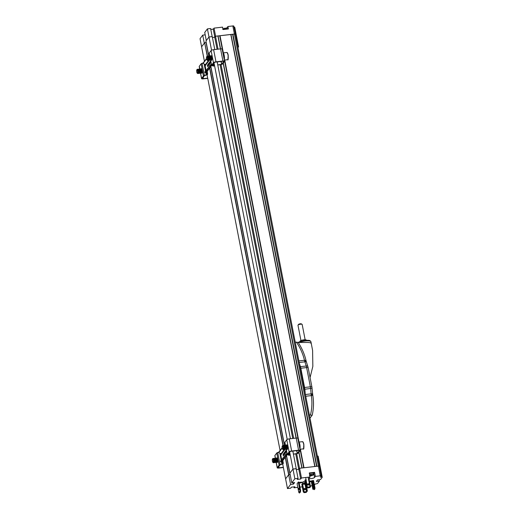 <?xml version="1.0" encoding="UTF-8"?>
<svg xmlns="http://www.w3.org/2000/svg" width="519" height="519" viewBox="0 0 519 519"><rect width="100%" height="100%" fill="white"/><g stroke="black" fill="none" stroke-linecap="round" stroke-linejoin="round"><path stroke-width="0.78" d="M232.927 34.209L234.4 34.04L318.387 466.107A1.285 0.337 -11 0 1 319.354 466.25A1.285 0.337 169 0 0 318.387 466.107L316.914 466.283L232.927 34.209L230.994 34.507L314.962 466.503M210.779 29.44L213.257 29.155L214.036 28.123L215.606 36.213L234.4 34.04A1.285 0.337 -11 0 1 235.367 34.183A1.285 0.337 -11 0 1 235.334 34.286M204.428 61.287L201.606 46.788L204.655 42.733L207.295 56.324M207.503 56.279L204.655 42.733M204.856 42.662L206.082 42.526L208.742 56.188M211.564 50.233L208.988 36.979L205.946 41.053M207.412 28.882L210.597 28.519L212.174 36.609L208.988 36.979L206.296 40.553L204.726 32.463L207.412 28.882L208.988 36.979L212.252 36.596L214.775 49.552M217.085 49.286L214.749 37.251L212.433 37.524L214.749 37.251L215.521 36.22L230.994 34.507M300.397 449.214L304.004 467.768L314.793 466.523L230.806 34.455M314.423 485.09L315.26 483.98L316.155 483.877A1.285 0.337 169 0 0 317.673 483.345L319.373 481.087L316.35 481.437L317.472 479.939L320.502 479.588L322.195 477.331A1.285 0.337 169 0 0 322.228 477.227A1.285 0.337 169 0 0 321.261 477.084L320.366 477.188L321.209 476.066A1.285 0.337 169 0 0 321.242 475.962A1.285 0.337 169 0 0 320.275 475.819L315.37 476.384L314.572 477.441A2.777 0.733 -11 0 1 311.672 478.537A2.777 0.733 -11 0 1 309.194 478.278A2.777 0.733 -11 0 1 309.266 478.057L310.057 477L301.481 477.993L300.702 479.024L298.814 469.312L296.336 469.598L298.73 469.325L299.508 468.287L301.876 468.015L298.834 452.347M289.92 473.107L286.527 455.65L289.926 473.101L292.969 469.046L296.174 468.754M285.249 457.349L288.642 474.801L285.593 478.855L282.699 463.98M316.596 466.315L232.629 34.319M220.017 35.701L223.358 52.88M224.746 60.029L299.009 442.065M218.077 35.999L220.588 48.883A2.134 0.564 -11 0 1 222.184 49.123L224.539 61.255A2.134 0.564 169 0 0 222.93 61.021L215.982 61.819A2.134 0.564 169 0 0 213.452 62.702L211.596 65.173L210.61 60.107M223.326 62.974L296.232 438.068A2.134 0.564 -11 0 1 297.835 438.308L300.19 450.44A2.134 0.564 169 0 0 298.581 450.207L291.633 451.005A2.134 0.564 169 0 0 289.102 451.887L287.247 454.359L286.261 449.292M298.976 452.159L302.052 467.995M303.686 467.807L300.079 449.253M298.639 441.831L224.429 60.068M222.988 52.646L219.712 35.811M215.521 36.22L218.038 49.175M220.99 64.35L293.689 438.36M296.641 453.541L299.508 468.287M296.064 438.088L223.183 63.162M220.413 48.903L217.896 35.947M220.095 64.758L292.735 438.471M295.746 453.943L298.73 469.325M217.176 61.917L290.426 438.737M292.826 451.108L296.239 468.67M300.702 479.024L297.27 479.42L298.049 478.388L294.857 478.752L289.68 452.114M287.215 439.418L214.029 62.929M290.069 474.58L286.417 455.799M284.393 445.373L210.766 66.614M280.078 450.473L207.055 74.794M214.036 28.123L222.612 27.131L223.086 29.557L228.399 28.941L227.925 26.514L232.83 25.95A1.285 0.337 -11 0 1 233.797 26.093A1.285 0.337 -11 0 1 233.764 26.197M226.063 28.201A2.777 0.733 169 0 0 227.127 27.572L227.925 26.514M234.011 27.196A1.285 0.337 -11 0 1 234.783 27.358A1.285 0.337 -11 0 1 234.75 27.462M202.728 35.123L204.298 43.213L201.606 46.788L200.036 38.698L202.728 35.123L205.187 34.838M213.257 29.155L214.814 37.167M237.786 46.619A1.285 0.337 -11 0 1 238.558 46.775A1.285 0.337 -11 0 1 238.526 46.879L237.981 47.612M232.83 25.95L234.4 34.04A1.285 0.337 -11 0 1 235.367 34.183L321.242 475.962M304.997 480.296L306.093 479.699M308.546 479.413L309.356 479.322L309.123 479.634M312.127 480.886L313.567 480.672M311.4 481.911L312.263 481.58M305.736 484.078A3.205 0.843 -11 0 1 302.564 483.831L302.324 482.618A3.205 0.843 -11 0 1 305.178 481.204M294.857 478.752L291.762 482.871L294.623 482.54L293.436 484.117L290.575 484.448L287.481 488.567L290.666 488.197L291.444 487.166L294.876 486.77L294.098 487.802L297.809 487.373M299.969 487.127L302.298 486.854M307.605 484.551A2.777 0.733 -11 0 1 308.786 484.785M310.343 485.927L312.14 485.719M301.876 484.662L301.974 484.182L302.635 484.292M297.102 483.727L298.328 482.08L298.97 482.015M309.46 481.373A1.285 0.337 -11 0 1 310.81 481.042A1.285 0.337 -11 0 1 311.634 481.197A1.285 0.337 -11 0 1 310.083 481.827A1.285 0.337 -11 0 1 309.551 481.853M300.274 482.962A1.285 0.337 -11 0 1 299.307 482.819A1.285 0.337 -11 0 1 300.501 482.242A1.285 0.337 -11 0 1 301.824 482.333A1.285 0.337 -11 0 1 300.274 482.962M302.564 483.831A3.205 0.843 -11 0 1 305.412 482.417M294.098 487.802L293.923 486.88M287.481 488.567L285.593 478.855L288.694 474.736L290.575 484.448M290.147 474.567L288.694 474.736M293.436 484.117L293.164 482.709M291.762 482.871L289.874 473.166L292.969 469.046L296.161 468.676L298.049 478.388M301.481 477.993L299.593 468.281L298.814 469.312M310.057 477L309.272 472.952L314.585 472.342L315.37 476.384M320.275 475.819L318.387 466.107L299.593 468.281M313.554 473.613A2.777 0.733 169 0 0 313.787 473.399L314.585 472.342M318.108 456.292A1.285 0.337 169 0 0 318.141 456.188A1.285 0.337 169 0 0 317.369 456.032M319.114 479.751L319.373 481.087M305.659 483.689A1.706 0.454 -11 0 1 305.321 483.74A1.706 0.454 -11 0 1 304.03 483.546A1.706 0.454 -11 0 1 305.49 482.806M310.505 480.983L311.004 480.957M310.673 481.087L311.076 481.301M310.356 481.1L310.751 481.489L310.524 481.074M309.908 481.405L310.414 481.411M309.7 481.515L310.115 481.152M309.499 481.353L310.148 481.308M309.927 481.651L311.251 481.34M300.968 482.294L300.417 482.826L301.364 482.508L300.793 482.527L300.942 482.177M300.066 482.8L300.469 482.248M309.389 414.992L312.159 415.239L309.999 418.113M312.646 394.836L312.191 395.4A5.125 3.555 88.6 0 1 312.003 393.94L312.749 394.972C313.898 401.823 313.716 408.544 312.204 415.148L312.159 415.239M295.233 342.17L298.003 342.417M298.198 342.469L307.975 342.462L310.427 342.761L311.27 343.5M312.749 394.972L312.626 393.785L311.082 393.85A5.125 1.388 -96.6 0 0 311.335 395.608L311.335 395.608A5.125 1.395 84.6 0 1 311.128 393.85L310.622 388.569A5.125 1.388 -96.6 0 0 310.368 386.817A2.05 0.538 -11 0 1 311.919 387.044L308.176 367.802A2.05 0.538 169 0 0 306.632 367.575L310.368 386.817L304.569 387.485L300.832 368.243A5.125 1.388 -96.6 0 0 300.436 366.674L299.314 363.157M312.191 395.4L311.348 395.601C312.315 402.173 312.029 408.589 310.479 414.869M298.879 360.913L304.484 360.264L305.386 360.407L306.223 361.821L305.736 361.704A5.125 3.374 98.4 0 1 305.386 360.407M296.323 342.047C300.196 347.698 302.908 353.77 304.465 360.27A5.125 1.388 -96.6 0 0 304.861 361.834L299.184 362.489M305.25 393.687L304.822 389.244A5.125 1.388 -96.6 0 0 304.569 387.485M306.495 362.288A2.05 1.155 162.3 0 0 305.736 361.704L304.906 361.827L306.236 366.005A2.05 1.155 -17.7 0 1 307.884 366.628L306.21 361.334C304.698 354.529 301.974 348.158 298.029 342.216M304.484 360.264A5.125 1.447 -97.5 0 0 304.906 361.827L304.861 361.834M226.933 28.558A2.284 0.603 169 0 0 226.66 28.344A2.284 0.603 169 0 0 225.843 28.26A2.284 0.603 169 0 0 222.962 28.915M222.619 29.129L226.66 28.344L227.075 28.72A2.394 0.629 169 0 0 225.934 28.409A2.394 0.629 169 0 0 222.988 29.058M225.428 28.156L224.896 28.162A4.262 2.297 89.1 0 0 224.552 28.253M309.616 474.716A2.394 0.629 -11 0 1 310.077 474.528A2.394 0.629 -11 0 1 313.703 474.379L313.482 473.25A2.394 0.629 169 0 0 309.856 473.393A2.394 0.629 169 0 0 309.395 473.588M309.661 474.937A2.284 0.603 -11 0 1 310.167 474.723A2.284 0.603 -11 0 1 312.827 474.288A2.284 0.603 -11 0 1 313.463 474.885L313.703 474.379A2.394 0.629 -11 0 1 313.632 474.58M310.751 475.748L310.985 475.638A4.262 2.05 70.4 0 1 310.622 475.443L311.147 475.255A4.262 2.05 -109.6 0 0 311.504 475.456L311.958 475.307M312.334 475.547L311.815 475.735L312.334 475.547A4.262 2.05 -109.6 0 1 312.023 475.579M311.413 475.41L311.497 475.767A4.262 2.05 70.4 0 0 311.815 475.735L311.679 475.43M311.497 475.767L311.212 475.3M310.725 475.865L311.27 475.793M298.743 488.243L298.95 489.573L298.743 488.243M297.095 483.721L298.762 492.297L299.969 491.097L300.079 492.148L299.398 493.05L298.905 492.518M298.321 482.093L299.969 491.097M299.988 490.669L300.637 490.591L298.97 482.002M300.079 492.148L300.443 492.103L300.637 490.591M300.443 492.103L299.398 493.05M311.465 481.671L312.905 489.073L313.697 488.95L313.787 487.996L314.994 488.029L314.456 489.566L314.014 489.612L313.599 488.21M313.794 489.119L312.827 489.268L311.355 481.684M314.988 488.866L314.546 488.911L314.326 488.158L314.975 488.087M312.081 480.659L313.554 488.21L314.326 488.158M312.354 480.626L313.787 487.996M314.345 488.301L313.774 489.06M314.014 489.612L314.546 488.911M307.572 487.185L307.657 487.944L307.371 487.263L306.69 487.328L309.979 486.77L310.524 486.854L309.979 487.185M307.592 484.48A0.707 0.655 -143.1 0 1 308.656 483.883A0.707 0.655 -143.1 0 1 308.124 485.051A0.707 0.655 -143.1 0 1 307.592 484.48M307.761 487.802L309.979 487.549L309.979 486.906M309.979 487.549L307.657 487.944M307.371 487.263L305.782 478.07M308.714 484.733L308.747 484.908A0.707 0.655 36.9 0 0 307.637 484.091M304.977 480.185L306.418 487.581M306.69 487.555L307.391 491.162L306.437 491.48L306.327 492.395L304.108 492.654L303.278 491.889L301.935 484.233M305.198 489.638A0.707 0.655 36.9 0 0 304.089 488.807M307.391 491.162L306.437 491.668M304.108 492.654L303.972 491.707M303.829 491.973L304.037 491.525L303.368 491.629M305.393 489.041A0.707 0.655 -143.1 0 1 304.329 489.638A0.707 0.655 -143.1 0 1 304.861 488.47A0.707 0.655 -143.1 0 1 305.393 489.041M306.437 491.616L304.03 491.895M304.218 492.512L306.437 492.259M306.761 491.214L305.386 484.136M302.596 484.11L304.037 491.525M305.581 483.28L304.627 483.221M305.639 483.591A1.323 0.35 -11 0 1 304.439 483.371A1.323 0.35 -11 0 1 304.653 483.202A1.323 0.35 -11 0 1 305.509 482.91M305.477 482.754A1.92 0.506 169 0 0 304.173 483.195A1.92 0.506 169 0 0 303.823 483.591A1.92 0.506 169 0 0 305.672 483.747M212.498 64.966L213.705 65.608A2.134 0.564 -11 0 1 214.016 65.829A2.134 0.564 -11 0 1 213.984 65.965L213.86 65.984M207.25 71.278L207.613 74.438A2.134 0.564 -11 0 1 206.698 74.931L204.849 75.573A1.285 0.337 -11 0 0 204.285 75.891L202.429 78.363A1.285 0.337 -11 0 0 202.397 78.466A1.285 0.337 -11 0 0 203.364 78.609L207.697 78.103M203.377 62.721L203.111 63.435L205.368 64.661A0.513 0.474 -143.1 0 1 205.524 64.765L205.479 65.556L205.109 64.557M207.652 73.367L206.841 73.464L206.796 74.528A1.285 0.337 -11 0 1 206.257 74.814L204.408 75.456L202.053 63.324A2.134 0.564 169 0 0 201.113 63.85L203.467 75.988A2.134 0.564 -11 0 1 204.408 75.456M206.841 73.464L206.53 71.862M211.499 65.122L205.342 72.666L207.094 71.421A1.369 1.265 36.9 0 0 207.321 71.2L211.629 65.465M211.596 65.173A2.134 0.564 -11 0 0 211.544 65.342A2.134 0.564 -11 0 0 211.856 65.563L212.991 65.861A1.285 0.337 -11 0 1 213.179 65.991A1.285 0.337 -11 0 1 213.166 66.062L212.907 65.835M209.78 61.845L210.098 63.461L210.052 62.52L210.416 63.039L210.091 61.437L209.981 62.52L209.845 61.839M209.066 64.836L208.8 63.149L209.066 64.836M208.087 64.097L208.249 65.919L208.417 65.063L208.619 65.426L208.184 64.239M207.535 66.16L207.425 64.959L207.756 66.017M207.496 65.855L207.658 65.245M207.84 66.588L207.483 66.231L207.756 66.601M207.788 64.732L208.061 66.166L207.853 64.726M208.826 65.044L208.489 63.584M209.021 63.37L209.365 64.46L209.241 63.084M209.449 64.447L209.228 64.116L209.365 64.46M209.423 62.325L209.734 63.941L209.708 62.059M209.799 62.403L209.663 62.066M199.698 69.059L199.199 66.49A2.134 0.564 -11 0 1 199.251 66.315L201.113 63.85M202.053 63.324L203.312 62.883M203.467 75.988L201.612 78.453A2.134 0.564 169 0 0 201.56 78.629A2.134 0.564 169 0 0 203.169 78.862L207.743 78.337M210.98 65.524L210.435 64.869L211.317 64.187M209.806 55.961L209.241 53.035A2.134 0.564 169 0 0 209.183 53.21L209.721 55.961M209.241 53.035L211.097 50.564A2.134 0.564 -11 0 1 213.62 49.688L220.569 48.883L222.93 61.021M212.569 65.31A1.285 0.337 -11 0 1 212.381 65.18A1.285 0.337 -11 0 1 212.414 65.076L214.269 62.611A1.285 0.337 -11 0 1 215.787 62.079L222.735 61.281A1.285 0.337 -11 0 1 223.702 61.424A1.285 0.337 -11 0 1 223.67 61.521L223.631 61.339M221.159 61.463L221.684 64.168L223.67 61.521M221.684 64.168L220.912 61.489M217.227 61.917L217.824 64.979L221.451 64.259M217.824 64.979L221.036 64.577M221.509 64.479L222.502 64.071L224.487 61.43A2.134 0.564 169 0 0 224.539 61.255M203.396 62.656L206.504 58.524M210.396 63.059L209.981 62.52M208.82 63.733L208.852 63.182M208.275 65.258L208.223 64.233M208.735 65.199L208.567 64.59M209.228 64.116L209.138 63.616M210.435 64.869L204.836 72.063M203.124 63.402L206.556 58.848M208.158 64.239L208.443 64.894M208.813 65.057L208.619 64.525L208.716 65.076M208.567 63.792L208.768 64.324L208.528 63.798M209.267 63.642L209.196 64.058M209.65 62.267L209.624 63.02M208.748 64.324L208.735 65.063L208.534 64.531M208.489 63.798L208.683 64.337L208.489 63.798M201.048 68.878A2.264 0.61 83.4 0 1 201.242 68.716A2.264 0.61 83.4 0 1 202.014 70.279A2.264 0.61 83.4 0 1 201.761 73.218A2.264 0.61 83.4 0 1 201.534 73.101M210.844 55.844L210.889 55.78A2.264 0.61 83.4 0 1 211.045 55.676A2.264 0.61 83.4 0 1 211.869 57.544A2.264 0.61 83.4 0 1 211.72 60.068L211.525 60.327A2.264 0.61 83.4 0 1 211.369 60.431A2.264 0.61 83.4 0 1 210.98 60.081M288.149 454.151L289.355 454.793A2.134 0.564 -11 0 1 289.667 455.014A2.134 0.564 -11 0 1 289.634 455.15L289.511 455.169M282.9 460.463L283.264 463.623A2.134 0.564 -11 0 1 282.349 464.116L280.5 464.758A1.285 0.337 -11 0 0 279.936 465.076L278.08 467.548A1.285 0.337 -11 0 0 278.048 467.651A1.285 0.337 -11 0 0 279.014 467.794L283.348 467.288M279.027 451.906L278.761 452.62L281.013 453.846A0.513 0.474 -143.1 0 1 281.175 453.95L281.129 454.741L280.76 453.742M283.303 462.552L282.485 462.65L282.446 463.714A1.285 0.337 -11 0 1 281.908 463.999L280.059 464.648L277.704 452.51A2.134 0.564 169 0 0 276.757 453.035L279.118 465.173A2.134 0.564 -11 0 1 280.059 464.648M282.485 462.65L282.174 461.047M287.15 454.307L280.993 461.852L282.745 460.606A1.369 1.265 36.9 0 0 282.965 460.385L287.279 454.65M287.247 454.359A2.134 0.564 -11 0 0 287.195 454.527A2.134 0.564 -11 0 0 287.5 454.748L288.642 455.046A1.285 0.337 -11 0 1 288.83 455.176A1.285 0.337 -11 0 1 288.817 455.247L288.558 455.02M285.431 451.03L285.742 452.652L285.703 451.705L286.066 452.224L285.742 450.622L285.632 451.705L285.495 451.024M284.717 454.021L284.451 452.334L284.717 454.021M283.737 453.282L283.899 455.105L284.068 454.248L284.269 454.612L283.835 453.424M283.186 455.345L283.069 454.144L283.4 455.202M283.147 455.04L283.309 454.43M283.491 455.773L283.212 455.41L283.406 455.786M283.432 453.917L283.711 455.351L283.504 453.911M284.127 452.996L284.418 454.436L284.14 452.769M284.672 452.555L285.015 453.645L284.886 452.27M285.1 453.632L284.879 453.301L285.015 453.645M285.074 451.511L285.385 453.126L285.359 451.245M285.45 451.588L285.314 451.251M275.349 458.245L274.849 455.676A2.134 0.564 -11 0 1 274.901 455.5L276.757 453.035M277.704 452.51L278.963 452.068M279.118 465.173L277.263 467.638A2.134 0.564 169 0 0 277.211 467.814A2.134 0.564 169 0 0 278.82 468.047L283.393 467.522M286.631 454.709L286.086 454.054L286.968 453.372M285.456 445.146L284.886 442.22A2.134 0.564 169 0 0 284.834 442.396L285.372 445.146A2.134 0.577 83.4 0 1 285.645 445.296A2.134 0.577 83.4 0 1 286.125 446.619A2.134 0.577 83.4 0 1 286.092 449.182A2.134 0.577 83.4 0 1 286.027 449.285A2.134 0.577 83.4 0 1 285.885 449.383A2.134 0.577 83.4 0 1 285.807 449.376M284.886 442.22L286.748 439.755A2.134 0.564 -11 0 1 289.271 438.873L296.219 438.068L298.581 450.207M288.22 454.495A1.285 0.337 -11 0 1 288.032 454.365A1.285 0.337 -11 0 1 288.064 454.261L289.92 451.796A1.285 0.337 -11 0 1 291.438 451.264L298.386 450.466A1.285 0.337 -11 0 1 299.353 450.609A1.285 0.337 -11 0 1 299.32 450.706L299.281 450.524M296.803 450.648L297.329 453.353L299.32 450.706M297.329 453.353L296.563 450.674M292.878 451.102L293.475 454.164L297.102 453.444M293.475 454.164L296.686 453.762M297.153 453.664L298.146 453.256L300.138 450.615A2.134 0.564 169 0 0 300.19 450.44M279.047 451.841L282.154 447.709M285.69 451.952L285.716 451.53M286.047 452.244L285.703 451.705M284.47 452.918L284.496 452.367M283.925 454.443L283.874 453.418M284.386 454.391L284.217 453.775M284.879 453.301L284.788 452.802M286.086 454.054L280.487 461.248M278.774 452.594L282.206 448.033M283.809 453.424L284.094 454.08M284.47 454.229L284.185 453.716M284.418 453.509L284.14 452.983M285.301 451.452L285.45 452.068M276.698 458.063A2.264 0.61 83.4 0 1 276.893 457.901A2.264 0.61 83.4 0 1 277.665 459.464A2.264 0.61 83.4 0 1 277.412 462.403A2.264 0.61 83.4 0 1 277.185 462.286M286.494 445.03L286.54 444.965A2.264 0.61 83.4 0 1 286.696 444.861A2.264 0.61 83.4 0 1 287.52 446.729A2.264 0.61 83.4 0 1 287.37 449.253L287.176 449.512A2.264 0.61 83.4 0 1 287.02 449.616A2.264 0.61 83.4 0 1 286.631 449.266M306.593 340.276A3.458 0.915 169 0 0 306.424 340.088A3.458 0.915 169 0 0 303.991 339.926A3.458 0.915 169 0 0 299.891 341.359A3.458 0.915 169 0 0 299.807 341.599M306.32 340.036A3.289 0.869 169 0 0 306.236 339.971A3.289 0.869 169 0 0 303.012 339.958A3.289 0.869 169 0 0 300.021 341.178A3.289 0.869 169 0 0 299.969 341.268M305.146 339.75L302.175 324.459A2.134 0.564 169 0 0 302.116 324.369A2.134 0.564 169 0 0 302.064 324.323A2.134 0.564 169 0 0 299.58 324.401A2.134 0.564 169 0 0 298.029 325.108A2.134 0.564 169 0 0 297.977 325.277L300.955 340.568M301.338 323.882A1.453 0.383 169 0 0 301.305 323.85A1.453 0.383 169 0 0 299.878 323.843A1.453 0.383 169 0 0 298.561 324.388L298.029 325.108M201.632 69.209A1.758 0.474 83.4 0 1 201.735 69.299L201.495 68.995A2.134 0.577 83.4 0 1 201.975 70.325A2.134 0.577 83.4 0 1 201.943 72.887A2.134 0.577 83.4 0 1 201.735 73.088A2.134 0.577 83.4 0 1 201.664 73.082M201.943 72.887L202.112 72.53A1.758 0.474 83.4 0 1 202.027 72.647M200.872 69.111L200.892 69.066A2.134 0.577 83.4 0 1 200.95 68.962A2.134 0.577 83.4 0 1 201.1 68.858A2.134 0.577 83.4 0 1 201.923 70.915A2.134 0.577 83.4 0 1 201.593 73.108A2.134 0.577 83.4 0 1 201.34 72.952L201.314 72.92M200.976 69.287A1.758 0.474 83.4 0 1 201.1 69.397A1.758 0.474 83.4 0 1 201.567 70.96A1.758 0.474 83.4 0 1 201.463 72.589A1.758 0.474 83.4 0 1 201.372 72.718M200.522 68.943A2.134 0.577 83.4 0 1 200.594 68.923A2.134 0.577 83.4 0 1 200.84 69.072A2.134 0.577 83.4 0 1 201.32 70.396A2.134 0.577 83.4 0 1 201.294 72.958A2.134 0.577 83.4 0 1 201.08 73.166A2.134 0.577 83.4 0 1 201.009 73.16M200.217 69.183L200.237 69.144A2.134 0.577 83.4 0 1 200.302 69.033A2.134 0.577 83.4 0 1 200.444 68.936A2.134 0.577 83.4 0 1 201.268 70.993A2.134 0.577 83.4 0 1 200.937 73.179A2.134 0.577 83.4 0 1 200.684 73.03L200.658 72.991M200.321 69.364A1.758 0.474 83.4 0 1 200.444 69.468A1.758 0.474 83.4 0 1 200.834 70.558A1.758 0.474 83.4 0 1 200.814 72.666A1.758 0.474 83.4 0 1 200.717 72.796M199.867 69.021A2.134 0.577 83.4 0 1 199.938 68.995A2.134 0.577 83.4 0 1 200.191 69.15A2.134 0.577 83.4 0 1 200.671 70.474A2.134 0.577 83.4 0 1 200.639 73.036A2.134 0.577 83.4 0 1 200.431 73.237A2.134 0.577 83.4 0 1 200.353 73.231M199.562 69.261L199.581 69.215A2.134 0.577 83.4 0 1 199.646 69.111A2.134 0.577 83.4 0 1 199.796 69.014A2.134 0.577 83.4 0 1 200.613 71.071A2.134 0.577 83.4 0 1 200.282 73.257A2.134 0.577 83.4 0 1 200.029 73.108L200.003 73.069M199.666 69.436A1.758 0.474 83.4 0 1 199.789 69.546A1.758 0.474 83.4 0 1 200.256 71.109A1.758 0.474 83.4 0 1 200.159 72.738A1.758 0.474 83.4 0 1 200.068 72.874M199.212 69.098A2.134 0.577 83.4 0 1 199.283 69.072A2.134 0.577 83.4 0 1 199.536 69.222A2.134 0.577 83.4 0 1 200.016 70.545A2.134 0.577 83.4 0 1 199.984 73.108A2.134 0.577 83.4 0 1 199.776 73.315A2.134 0.577 83.4 0 1 199.698 73.309M198.913 69.332L198.933 69.293A2.134 0.577 83.4 0 1 198.991 69.189A2.134 0.577 83.4 0 1 199.14 69.085A2.134 0.577 83.4 0 1 199.958 71.142A2.134 0.577 83.4 0 1 199.627 73.335A2.134 0.577 83.4 0 1 199.38 73.179L199.348 73.147M199.017 69.514A1.758 0.474 83.4 0 1 199.134 69.617A1.758 0.474 83.4 0 1 199.53 70.707A1.758 0.474 83.4 0 1 199.504 72.816A1.758 0.474 83.4 0 1 199.413 72.945M198.563 69.17A2.134 0.577 83.4 0 1 198.628 69.144A2.134 0.577 83.4 0 1 198.881 69.299A2.134 0.577 83.4 0 1 199.361 70.623A2.134 0.577 83.4 0 1 199.328 73.185A2.134 0.577 83.4 0 1 199.121 73.393A2.134 0.577 83.4 0 1 199.049 73.38M198.258 69.41L198.277 69.371A2.134 0.577 83.4 0 1 198.336 69.261A2.134 0.577 83.4 0 1 198.485 69.163A2.134 0.577 83.4 0 1 199.302 71.22A2.134 0.577 83.4 0 1 198.978 73.406A2.134 0.577 83.4 0 1 198.725 73.257L198.699 73.218M198.362 69.591A1.758 0.474 83.4 0 1 198.479 69.695A1.758 0.474 83.4 0 1 198.946 71.259A1.758 0.474 83.4 0 1 198.848 72.894A1.758 0.474 83.4 0 1 198.758 73.023M197.908 69.248A2.134 0.577 83.4 0 1 197.979 69.222A2.134 0.577 83.4 0 1 198.226 69.377A2.134 0.577 83.4 0 1 198.706 70.701A2.134 0.577 83.4 0 1 198.68 73.263A2.134 0.577 83.4 0 1 198.466 73.464A2.134 0.577 83.4 0 1 198.394 73.458M197.603 69.488L197.622 69.442A2.134 0.577 83.4 0 1 197.687 69.338A2.134 0.577 83.4 0 1 197.83 69.241A2.134 0.577 83.4 0 1 198.654 71.298A2.134 0.577 83.4 0 1 198.323 73.484A2.134 0.577 83.4 0 1 198.07 73.335L198.044 73.296M197.707 69.663A1.758 0.474 83.4 0 1 197.83 69.773A1.758 0.474 83.4 0 1 198.219 70.863A1.758 0.474 83.4 0 1 198.2 72.965A1.758 0.474 83.4 0 1 198.102 73.101M196.844 69.805L197.136 69.403A2.134 0.577 83.4 0 1 197.142 69.403A2.134 0.577 83.4 0 1 197.285 69.299L197.324 69.299A2.134 0.577 83.4 0 1 197.324 69.299A2.134 0.577 83.4 0 1 197.577 69.449A2.134 0.577 83.4 0 1 198.05 70.772A2.134 0.577 83.4 0 1 198.024 73.335A2.134 0.577 83.4 0 1 197.81 73.542A2.134 0.577 83.4 0 1 197.797 73.542L197.778 73.549A2.134 0.577 83.4 0 1 197.609 73.477L197.226 73.153A1.758 0.474 83.4 0 1 196.772 71.998A1.758 0.474 83.4 0 1 196.844 69.805A1.758 0.474 83.4 0 1 197.642 71.414A1.758 0.474 83.4 0 1 197.226 73.153M197.285 69.299A2.134 0.577 83.4 0 1 198.109 71.356A2.134 0.577 83.4 0 1 197.778 73.549M286.631 445.017A2.134 0.577 83.4 0 1 286.702 444.991A2.134 0.577 83.4 0 1 286.949 445.14A2.134 0.577 83.4 0 1 287.429 446.47A2.134 0.577 83.4 0 1 287.403 449.032L287.565 448.676A1.758 0.474 83.4 0 1 287.52 448.747M286.326 445.257L286.345 445.211A2.134 0.577 83.4 0 1 286.553 445.01A2.134 0.577 83.4 0 1 287.286 446.483A2.134 0.577 83.4 0 1 287.046 449.253A2.134 0.577 83.4 0 1 286.793 449.097L286.767 449.065M286.43 445.432A1.758 0.474 83.4 0 1 286.553 445.542A1.758 0.474 83.4 0 1 286.942 446.625A1.758 0.474 83.4 0 1 286.923 448.734A1.758 0.474 83.4 0 1 286.825 448.864M285.975 445.088A2.134 0.577 83.4 0 1 286.047 445.068A2.134 0.577 83.4 0 1 286.3 445.218A2.134 0.577 83.4 0 1 286.773 446.541A2.134 0.577 83.4 0 1 286.748 449.104A2.134 0.577 83.4 0 1 286.683 449.214A2.134 0.577 83.4 0 1 286.533 449.311A2.134 0.577 83.4 0 1 286.462 449.305M285.671 445.328L285.69 445.289A2.134 0.577 83.4 0 1 285.904 445.081A2.134 0.577 83.4 0 1 286.631 446.561A2.134 0.577 83.4 0 1 286.391 449.324A2.134 0.577 83.4 0 1 286.138 449.175L286.112 449.136M285.774 445.51A1.758 0.474 83.4 0 1 285.898 445.613A1.758 0.474 83.4 0 1 286.293 446.703A1.758 0.474 83.4 0 1 286.267 448.812A1.758 0.474 83.4 0 1 286.216 448.896M285.32 445.166A2.134 0.577 83.4 0 1 285.392 445.14L285.249 445.159A2.134 0.577 83.4 0 1 285.975 446.632A2.134 0.577 83.4 0 1 285.735 449.402A2.134 0.577 83.4 0 1 285.489 449.253L285.456 449.214M285.126 445.581A1.758 0.474 83.4 0 1 285.242 445.691A1.758 0.474 83.4 0 1 285.638 446.781A1.758 0.474 83.4 0 1 285.612 448.883A1.758 0.474 83.4 0 1 285.521 449.019M284.665 445.244A2.134 0.577 83.4 0 1 284.736 445.218A2.134 0.577 83.4 0 1 284.989 445.367A2.134 0.577 83.4 0 1 285.469 446.69A2.134 0.577 83.4 0 1 285.437 449.253A2.134 0.577 83.4 0 1 285.379 449.363A2.134 0.577 83.4 0 1 285.229 449.46A2.134 0.577 83.4 0 1 285.152 449.454M284.367 445.477L284.386 445.438A2.134 0.577 83.4 0 1 284.594 445.231A2.134 0.577 83.4 0 1 285.327 446.71A2.134 0.577 83.4 0 1 285.087 449.48A2.134 0.577 83.4 0 1 284.834 449.324L284.801 449.292M284.47 445.659A1.758 0.474 83.4 0 1 284.587 445.763A1.758 0.474 83.4 0 1 284.983 446.853A1.758 0.474 83.4 0 1 284.957 448.961A1.758 0.474 83.4 0 1 284.905 449.045M284.016 445.315A2.134 0.577 83.4 0 1 284.088 445.296A2.134 0.577 83.4 0 1 284.334 445.445A2.134 0.577 83.4 0 1 284.814 446.768A2.134 0.577 83.4 0 1 284.782 449.331A2.134 0.577 83.4 0 1 284.723 449.435A2.134 0.577 83.4 0 1 284.574 449.538A2.134 0.577 83.4 0 1 284.503 449.525M283.711 445.555L283.731 445.516A2.134 0.577 83.4 0 1 283.938 445.308A2.134 0.577 83.4 0 1 284.672 446.788A2.134 0.577 83.4 0 1 284.431 449.551A2.134 0.577 83.4 0 1 284.178 449.402L284.153 449.363M283.815 445.737A1.758 0.474 83.4 0 1 283.938 445.84A1.758 0.474 83.4 0 1 284.328 446.93A1.758 0.474 83.4 0 1 284.302 449.039A1.758 0.474 83.4 0 1 284.211 449.169M283.361 445.393A2.134 0.577 83.4 0 1 283.432 445.367A2.134 0.577 83.4 0 1 283.679 445.523A2.134 0.577 83.4 0 1 284.159 446.846A2.134 0.577 83.4 0 1 284.133 449.409A2.134 0.577 83.4 0 1 284.068 449.512A2.134 0.577 83.4 0 1 283.919 449.61A2.134 0.577 83.4 0 1 283.848 449.603M283.056 445.633L283.076 445.587A2.134 0.577 83.4 0 1 283.283 445.386A2.134 0.577 83.4 0 1 284.016 446.859A2.134 0.577 83.4 0 1 283.776 449.629A2.134 0.577 83.4 0 1 283.523 449.48L283.497 449.441M283.16 445.808A1.758 0.474 83.4 0 1 283.283 445.918A1.758 0.474 83.4 0 1 283.672 447.008A1.758 0.474 83.4 0 1 283.653 449.11A1.758 0.474 83.4 0 1 283.601 449.201M282.297 445.951L282.589 445.549A2.134 0.577 83.4 0 1 282.596 445.549A2.134 0.577 83.4 0 1 282.745 445.445A2.134 0.577 83.4 0 1 282.777 445.445A2.134 0.577 83.4 0 1 283.03 445.594A2.134 0.577 83.4 0 1 283.51 446.917A2.134 0.577 83.4 0 1 283.478 449.48A2.134 0.577 83.4 0 1 283.413 449.59A2.134 0.577 83.4 0 1 283.27 449.688A2.134 0.577 83.4 0 1 283.251 449.688A2.134 0.577 83.4 0 1 283.063 449.623L282.686 449.298A1.758 0.474 83.4 0 1 282.148 447.663A1.758 0.474 83.4 0 1 282.297 445.951A1.758 0.474 83.4 0 1 283.095 447.566A1.758 0.474 83.4 0 1 282.686 449.298M282.777 445.445L282.745 445.445A2.134 0.577 83.4 0 1 283.471 446.924A2.134 0.577 83.4 0 1 283.231 449.694L283.27 449.688M210.98 55.831A2.134 0.577 83.4 0 1 211.051 55.805A2.134 0.577 83.4 0 1 211.298 55.955A2.134 0.577 83.4 0 1 211.778 57.285A2.134 0.577 83.4 0 1 211.752 59.847L211.914 59.49A1.758 0.474 83.4 0 1 211.875 59.562M210.675 56.071L210.695 56.026A2.134 0.577 83.4 0 1 210.902 55.818A2.134 0.577 83.4 0 1 211.635 57.298A2.134 0.577 83.4 0 1 211.395 60.068A2.134 0.577 83.4 0 1 211.142 59.912L211.116 59.88M210.779 56.247A1.758 0.474 83.4 0 1 210.902 56.357A1.758 0.474 83.4 0 1 211.291 57.44A1.758 0.474 83.4 0 1 211.272 59.549A1.758 0.474 83.4 0 1 211.22 59.633M210.325 55.903A2.134 0.577 83.4 0 1 210.396 55.883A2.134 0.577 83.4 0 1 210.649 56.033A2.134 0.577 83.4 0 1 211.129 57.356A2.134 0.577 83.4 0 1 211.097 59.919A2.134 0.577 83.4 0 1 211.032 60.022A2.134 0.577 83.4 0 1 210.889 60.126A2.134 0.577 83.4 0 1 210.811 60.12M210.02 56.143L210.039 56.104A2.134 0.577 83.4 0 1 210.253 55.896A2.134 0.577 83.4 0 1 210.98 57.375A2.134 0.577 83.4 0 1 210.74 60.139A2.134 0.577 83.4 0 1 210.487 59.99L210.461 59.951M210.124 56.324A1.758 0.474 83.4 0 1 210.247 56.428A1.758 0.474 83.4 0 1 210.643 57.518A1.758 0.474 83.4 0 1 210.617 59.627A1.758 0.474 83.4 0 1 210.565 59.711M209.67 55.981A2.134 0.577 83.4 0 1 209.741 55.955A2.134 0.577 83.4 0 1 209.994 56.11A2.134 0.577 83.4 0 1 210.474 57.434A2.134 0.577 83.4 0 1 210.442 59.996A2.134 0.577 83.4 0 1 210.383 60.1A2.134 0.577 83.4 0 1 210.234 60.198A2.134 0.577 83.4 0 1 210.156 60.191M209.371 56.221L209.391 56.175A2.134 0.577 83.4 0 1 209.598 55.974A2.134 0.577 83.4 0 1 210.325 57.447A2.134 0.577 83.4 0 1 210.085 60.217A2.134 0.577 83.4 0 1 209.838 60.068L209.806 60.029M209.475 56.396A1.758 0.474 83.4 0 1 209.592 56.506A1.758 0.474 83.4 0 1 209.987 57.596A1.758 0.474 83.4 0 1 209.961 59.698A1.758 0.474 83.4 0 1 209.91 59.789M209.021 56.058A2.134 0.577 83.4 0 1 209.086 56.033A2.134 0.577 83.4 0 1 209.339 56.182A2.134 0.577 83.4 0 1 209.819 57.505A2.134 0.577 83.4 0 1 209.786 60.068A2.134 0.577 83.4 0 1 209.728 60.178A2.134 0.577 83.4 0 1 209.579 60.275A2.134 0.577 83.4 0 1 209.507 60.269M208.716 56.292L208.735 56.253A2.134 0.577 83.4 0 1 208.943 56.046A2.134 0.577 83.4 0 1 209.676 57.525A2.134 0.577 83.4 0 1 209.436 60.295A2.134 0.577 83.4 0 1 209.183 60.139L209.157 60.107M208.82 56.474A1.758 0.474 83.4 0 1 208.936 56.577A1.758 0.474 83.4 0 1 209.332 57.667A1.758 0.474 83.4 0 1 209.306 59.776A1.758 0.474 83.4 0 1 209.254 59.86M208.366 56.13A2.134 0.577 83.4 0 1 208.437 56.104A2.134 0.577 83.4 0 1 208.683 56.26A2.134 0.577 83.4 0 1 209.163 57.583A2.134 0.577 83.4 0 1 209.138 60.146A2.134 0.577 83.4 0 1 209.073 60.249A2.134 0.577 83.4 0 1 208.923 60.353A2.134 0.577 83.4 0 1 208.852 60.34M208.061 56.37L208.08 56.331A2.134 0.577 83.4 0 1 208.288 56.123A2.134 0.577 83.4 0 1 209.021 57.603A2.134 0.577 83.4 0 1 208.781 60.366A2.134 0.577 83.4 0 1 208.528 60.217L208.502 60.178M208.164 56.545A1.758 0.474 83.4 0 1 208.288 56.655A1.758 0.474 83.4 0 1 208.677 57.745A1.758 0.474 83.4 0 1 208.657 59.854A1.758 0.474 83.4 0 1 208.606 59.938M207.71 56.208A2.134 0.577 83.4 0 1 207.782 56.182A2.134 0.577 83.4 0 1 208.035 56.337A2.134 0.577 83.4 0 1 208.508 57.661A2.134 0.577 83.4 0 1 208.482 60.223A2.134 0.577 83.4 0 1 208.417 60.327A2.134 0.577 83.4 0 1 208.268 60.425A2.134 0.577 83.4 0 1 208.197 60.418M207.405 56.448L207.425 56.402A2.134 0.577 83.4 0 1 207.639 56.201A2.134 0.577 83.4 0 1 208.366 57.674A2.134 0.577 83.4 0 1 208.125 60.444A2.134 0.577 83.4 0 1 207.872 60.295L207.847 60.256M207.509 56.623A1.758 0.474 83.4 0 1 207.632 56.733A1.758 0.474 83.4 0 1 208.028 57.823A1.758 0.474 83.4 0 1 208.002 59.925A1.758 0.474 83.4 0 1 207.95 60.016M206.646 56.766A1.758 0.474 83.4 0 1 206.653 56.766A1.758 0.474 83.4 0 1 207.444 58.381A1.758 0.474 83.4 0 1 207.036 60.113A1.758 0.474 83.4 0 1 206.504 58.478A1.758 0.474 83.4 0 1 206.646 56.766L206.938 56.363A2.134 0.577 83.4 0 1 206.945 56.363A2.134 0.577 83.4 0 1 207.094 56.26L207.126 56.26A2.134 0.577 83.4 0 1 207.126 56.26A2.134 0.577 83.4 0 1 207.379 56.409A2.134 0.577 83.4 0 1 207.859 57.732A2.134 0.577 83.4 0 1 207.827 60.295A2.134 0.577 83.4 0 1 207.762 60.405A2.134 0.577 83.4 0 1 207.619 60.502A2.134 0.577 83.4 0 1 207.6 60.502M207.094 56.26A2.134 0.577 83.4 0 1 207.821 57.739A2.134 0.577 83.4 0 1 207.581 60.509A2.134 0.577 83.4 0 1 207.412 60.438L207.036 60.113M276.828 458.056A2.134 0.577 83.4 0 1 276.893 458.03A2.134 0.577 83.4 0 1 277.146 458.18A2.134 0.577 83.4 0 1 277.626 459.51A2.134 0.577 83.4 0 1 277.594 462.072L277.762 461.715A1.758 0.474 83.4 0 1 277.717 461.787M276.523 458.296L276.543 458.251A2.134 0.577 83.4 0 1 276.75 458.05A2.134 0.577 83.4 0 1 277.483 459.523A2.134 0.577 83.4 0 1 277.243 462.293A2.134 0.577 83.4 0 1 276.99 462.137L276.964 462.105M276.627 458.472A1.758 0.474 83.4 0 1 276.744 458.582A1.758 0.474 83.4 0 1 277.14 459.665A1.758 0.474 83.4 0 1 277.114 461.774A1.758 0.474 83.4 0 1 277.023 461.904M276.173 458.128A2.134 0.577 83.4 0 1 276.244 458.108A2.134 0.577 83.4 0 1 276.491 458.258A2.134 0.577 83.4 0 1 276.971 459.581A2.134 0.577 83.4 0 1 276.945 462.144A2.134 0.577 83.4 0 1 276.88 462.254A2.134 0.577 83.4 0 1 276.731 462.351A2.134 0.577 83.4 0 1 276.659 462.345M275.868 458.368L275.887 458.329A2.134 0.577 83.4 0 1 276.095 458.121A2.134 0.577 83.4 0 1 276.828 459.6A2.134 0.577 83.4 0 1 276.588 462.364A2.134 0.577 83.4 0 1 276.335 462.215L276.309 462.176M275.972 458.549A1.758 0.474 83.4 0 1 276.095 458.653A1.758 0.474 83.4 0 1 276.484 459.743A1.758 0.474 83.4 0 1 276.465 461.852A1.758 0.474 83.4 0 1 276.413 461.936M275.518 458.206A2.134 0.577 83.4 0 1 275.589 458.18A2.134 0.577 83.4 0 1 275.842 458.335A2.134 0.577 83.4 0 1 276.316 459.659A2.134 0.577 83.4 0 1 276.29 462.221A2.134 0.577 83.4 0 1 276.225 462.325A2.134 0.577 83.4 0 1 276.076 462.423A2.134 0.577 83.4 0 1 276.004 462.416M275.213 458.446L275.232 458.4A2.134 0.577 83.4 0 1 275.446 458.199A2.134 0.577 83.4 0 1 276.173 459.672A2.134 0.577 83.4 0 1 275.933 462.442A2.134 0.577 83.4 0 1 275.68 462.293L275.654 462.254M275.317 458.621A1.758 0.474 83.4 0 1 275.44 458.731A1.758 0.474 83.4 0 1 275.836 459.821A1.758 0.474 83.4 0 1 275.81 461.923A1.758 0.474 83.4 0 1 275.712 462.059M274.862 458.283A2.134 0.577 83.4 0 1 274.934 458.258A2.134 0.577 83.4 0 1 275.187 458.407A2.134 0.577 83.4 0 1 275.667 459.737A2.134 0.577 83.4 0 1 275.634 462.293A2.134 0.577 83.4 0 1 275.57 462.403A2.134 0.577 83.4 0 1 275.427 462.5A2.134 0.577 83.4 0 1 275.349 462.494M274.557 458.517L274.577 458.478A2.134 0.577 83.4 0 1 274.791 458.271A2.134 0.577 83.4 0 1 275.518 459.75A2.134 0.577 83.4 0 1 275.278 462.52A2.134 0.577 83.4 0 1 275.031 462.364L274.999 462.332M274.668 458.699A1.758 0.474 83.4 0 1 274.785 458.802A1.758 0.474 83.4 0 1 275.18 459.892A1.758 0.474 83.4 0 1 275.154 462.001A1.758 0.474 83.4 0 1 275.064 462.131M274.207 458.355A2.134 0.577 83.4 0 1 274.279 458.335A2.134 0.577 83.4 0 1 274.532 458.485A2.134 0.577 83.4 0 1 275.012 459.808A2.134 0.577 83.4 0 1 274.979 462.371A2.134 0.577 83.4 0 1 274.921 462.474A2.134 0.577 83.4 0 1 274.772 462.578A2.134 0.577 83.4 0 1 274.694 462.565M273.909 458.595L273.928 458.556A2.134 0.577 83.4 0 1 274.136 458.348A2.134 0.577 83.4 0 1 274.869 459.828A2.134 0.577 83.4 0 1 274.629 462.591A2.134 0.577 83.4 0 1 274.376 462.442L274.343 462.403M274.013 458.777A1.758 0.474 83.4 0 1 274.129 458.88A1.758 0.474 83.4 0 1 274.525 459.97A1.758 0.474 83.4 0 1 274.499 462.079A1.758 0.474 83.4 0 1 274.408 462.208M273.558 458.433A2.134 0.577 83.4 0 1 273.63 458.407A2.134 0.577 83.4 0 1 273.876 458.562A2.134 0.577 83.4 0 1 274.356 459.886A2.134 0.577 83.4 0 1 274.324 462.448A2.134 0.577 83.4 0 1 274.266 462.552A2.134 0.577 83.4 0 1 274.116 462.65A2.134 0.577 83.4 0 1 274.045 462.643M273.254 458.673L273.273 458.627A2.134 0.577 83.4 0 1 273.481 458.426A2.134 0.577 83.4 0 1 274.214 459.899A2.134 0.577 83.4 0 1 273.974 462.669A2.134 0.577 83.4 0 1 273.721 462.52L273.695 462.481M273.357 458.848A1.758 0.474 83.4 0 1 273.481 458.958A1.758 0.474 83.4 0 1 273.87 460.048A1.758 0.474 83.4 0 1 273.844 462.15A1.758 0.474 83.4 0 1 273.798 462.241M272.494 458.991L272.786 458.588A2.134 0.577 83.4 0 1 272.936 458.485L272.975 458.485A2.134 0.577 83.4 0 1 272.975 458.485A2.134 0.577 83.4 0 1 273.221 458.634A2.134 0.577 83.4 0 1 273.701 459.957A2.134 0.577 83.4 0 1 273.675 462.52A2.134 0.577 83.4 0 1 273.61 462.63A2.134 0.577 83.4 0 1 273.461 462.727A2.134 0.577 83.4 0 1 273.448 462.727L273.429 462.734A2.134 0.577 83.4 0 1 273.254 462.663L272.877 462.338A1.758 0.474 83.4 0 1 272.345 460.703A1.758 0.474 83.4 0 1 272.494 458.991A1.758 0.474 83.4 0 1 273.292 460.606A1.758 0.474 83.4 0 1 272.877 462.338M272.936 458.485A2.134 0.577 83.4 0 1 273.669 459.964A2.134 0.577 83.4 0 1 273.429 462.734M298.516 441.818L298.516 441.818A3.931 1.064 83.4 0 1 299.859 444.536A3.931 1.064 83.4 0 1 299.904 448.98M222.865 52.633L222.865 52.633A3.931 1.064 83.4 0 1 224.208 55.351A3.931 1.064 83.4 0 1 224.253 59.795M205.939 41.033L208.865 56.078L205.933 41.046M210.87 66.406L284.516 445.263L210.876 66.464M209.592 68.106L282.946 445.51M288.843 474.723L285.424 457.122M283.153 445.464L209.773 67.937M227.127 27.572L227.419 29.058M313.787 473.399L314.572 477.441M321.092 476.215L321.261 477.084M311.335 395.608L305.749 396.25M310.07 377.54L312.84 366.369L312.6 350.455L310.946 341.82A7.435 1.959 169 0 0 305.334 340.989A7.435 1.959 169 0 0 299.165 342.469M305.406 394.511L311.082 393.85M312.016 388.264L304.822 389.244M308.124 367.965A2.05 0.538 169 0 0 308.176 367.802L307.884 366.628M300.436 366.674L306.236 366.005A5.125 1.388 -96.6 0 1 306.632 367.575L300.832 368.243M313.541 480.704L314.955 487.977M313.093 480.542L314.533 487.938M309.979 486.77L308.234 477.791M305.237 479.841L306.69 487.328M310.511 486.822L309.058 479.355L310.524 486.854M303.284 491.863L301.831 484.376L303.278 491.889M305.016 484.188L306.437 491.48M305.068 484.182L306.482 491.467M205.187 64.966L205.615 64.92M206.796 74.528L207.613 74.438M211.596 65.439L207.094 71.421M213.166 66.062L213.984 65.965M213.361 63.824L213.705 65.608M205.628 65.141L209.3 60.256M206.822 74.496L206.341 72.005M206.024 70.383L204.875 64.46M205.368 64.661L208.632 60.321M206.257 74.814L205.796 72.426M205.524 71.045L204.194 64.181M205.342 72.666L204.797 72.018M210.156 66.263L209.611 65.615M203.137 77.422L203.364 78.609M210.889 55.78L211.22 55.741M201.612 78.453L200.581 73.14M199.938 68.995L199.251 66.315M211.097 50.564L213.452 62.702M215.982 61.819L213.62 49.688M280.837 454.151L281.266 454.106M282.446 463.714L283.264 463.623M287.247 454.625L282.745 460.606M288.817 455.247L289.634 455.15M289.012 453.009L289.355 454.793M281.279 454.326L284.95 449.441M282.472 463.681L281.992 461.19M281.674 459.568L280.526 453.645M281.013 453.846L284.282 449.506M281.908 463.999L281.447 461.612M281.175 460.23L279.845 453.366M280.993 461.852L280.448 461.203M285.807 455.448L285.262 454.8M278.781 466.607L279.014 467.794M286.54 444.965L286.871 444.926M277.263 467.638L276.231 462.325M275.427 458.199L274.901 455.5M286.748 439.755L289.102 451.887M291.633 451.005L289.271 438.873M303.673 444.18A3.633 0.986 -96.6 0 0 302.434 441.669C302.875 441.461 303.343 442.305 303.836 444.199C303.985 448.254 303.797 449.811 303.265 448.883A3.633 0.986 -96.6 0 0 303.673 444.18M303.602 448.572L303.829 444.219L302.83 441.89M228.023 54.995A3.633 0.986 -96.6 0 0 226.784 52.484C227.225 52.276 227.692 53.12 228.185 55.014C228.334 59.069 228.146 60.626 227.614 59.698A3.633 0.986 -96.6 0 0 228.023 54.995M227.951 59.387L228.178 55.033L227.179 52.704M238.558 46.775L234.783 27.358M235.367 34.183L233.797 26.093M318.141 456.188L322.228 477.227M309.519 481.593L309.441 481.184M311.27 481.295L311.186 480.892M298.107 342.332L305.042 340.399C310.485 340.088 310.005 340.574 310.946 341.82M311.919 387.044L312.626 393.785M227.147 29.09L227.075 28.72M313.463 474.885L311.815 475.735L309.415 475.67M314.994 488.029L313.528 480.49M213.925 66.004L213.108 66.101M214.016 65.829L213.575 63.539M205.316 72.731L204.771 72.076M203.111 63.435L203.383 62.689M211.544 65.342L210.506 60.009M201.56 78.629L200.503 73.211M289.576 455.189L288.759 455.286M289.667 455.014L289.219 452.724M280.967 461.916L280.422 461.261M278.761 452.62L279.034 451.874M287.195 454.527L286.157 449.195M277.211 467.814L276.153 462.397M301.305 323.85L302.064 324.323M201.1 69.397L200.84 69.072M201.463 72.589L201.294 72.958M200.814 72.666L200.639 73.036M199.789 69.546L199.536 69.222M200.159 72.738L199.984 73.108M199.504 72.816L199.328 73.185M198.848 72.894L198.68 73.263M197.83 69.773L197.577 69.449M198.2 72.965L198.024 73.335M299.963 449.266L303.265 448.883M298.957 442.071L302.434 441.669M286.553 445.542L286.3 445.218M286.923 448.734L286.748 449.104M286.267 448.812L286.092 449.182M285.242 445.691L284.989 445.367M285.612 448.883L285.437 449.253M284.957 448.961L284.782 449.331M284.302 449.039L284.133 449.409M283.283 445.918L283.03 445.594M283.653 449.11L283.478 449.48M224.312 60.081L227.614 59.698M223.306 52.886L226.784 52.484M210.902 56.357L210.649 56.033M211.272 59.549L211.097 59.919M210.617 59.627L210.442 59.996M209.592 56.506L209.339 56.182M209.961 59.698L209.786 60.068M209.306 59.776L209.138 60.146M208.657 59.854L208.482 60.223M207.632 56.733L207.379 56.409M208.002 59.925L207.827 60.295M276.744 458.582L276.491 458.258M277.114 461.774L276.945 462.144M276.465 461.852L276.29 462.221M275.44 458.731L275.187 458.407M275.81 461.923L275.634 462.293M275.154 462.001L274.979 462.371M274.499 462.079L274.324 462.448M273.481 458.958L273.221 458.634M273.844 462.15L273.675 462.52"/></g></svg>
